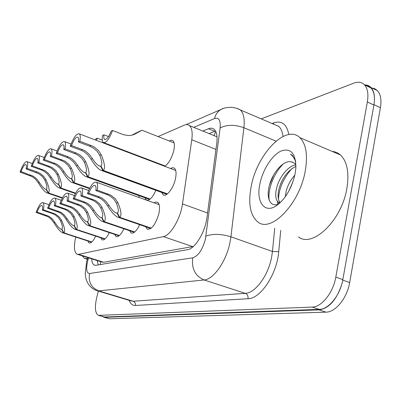 <?xml version="1.0" encoding="UTF-8"?>
<svg xmlns="http://www.w3.org/2000/svg" width="401" height="401" viewBox="0 0 401 401"><rect width="100%" height="100%" fill="white"/><g stroke="black" fill="none" stroke-linecap="round" stroke-linejoin="round"><path stroke-width="0.6" d="M169.252 140.987L171.252 140.175L172.871 140.636C174.56 142.245 174.831 145.678 173.693 150.931C171.618 158.46 168.636 163.583 164.736 166.295M170.54 168.5L172.62 167.663L174.335 168.119C176.219 169.834 176.56 173.523 175.362 179.182C173.307 188.6 166.29 197.412 163.117 194.781L161.663 192.435M154.064 202.851L156.024 202.004L157.673 202.355C159.698 204.054 160.069 207.918 158.791 213.954C155.483 224.665 151.633 229.698 147.237 229.051L145.698 226.74M77.573 254.359L101.784 262.023L103.613 262.254L193.332 246.495M75.724 237.056C73.689 246.369 74.08 252.064 76.892 254.144L78.586 254.324L163.357 236.615C170.465 235.623 180.57 218.555 182.475 203.914L191.783 139.764C192.716 132.641 191.944 127.924 189.467 125.608C188.059 124.445 186.31 124.31 184.229 125.202L158.094 136.586M155.072 162.154L154.906 162.565M160.5 164.691L160.345 164.154M155.874 190.325C152.736 197.257 149.683 200.555 146.711 200.224M146.581 200.174L144.826 197.748M139.373 195.793L138.671 197.347M139.688 224.675C136.556 231.081 133.678 233.828 131.057 232.916L129.603 230.705M123.944 228.796C121.032 234.72 118.39 237.287 116.024 236.49L114.656 234.379M109.323 232.6C106.606 238.104 104.175 240.51 102.024 239.808L100.741 237.788M95.704 236.134C93.162 241.262 90.917 243.522 88.957 242.901L87.749 240.966M341.386 285.542C336.133 300.379 328.69 308.489 319.051 309.868L104.481 317.311L102.461 316.544M364.529 84.882C367.105 84.852 369.261 85.739 370.995 87.548C373.466 90.26 374.619 94.37 374.449 99.874M371.311 87.904L374.644 88.636L377.401 90.596C380.644 94.24 381.647 99.924 380.414 107.658L349.667 282.535C347.176 298.003 335.547 312.269 325.978 312.148L109.538 318.765L103.809 317.256M91.623 258.81C91.874 262.199 92.776 264.294 94.33 265.091L96.034 265.302L187.563 249.663C195.016 248.886 205.277 232.064 206.976 217.422L216.766 143.227C217.583 136.265 216.7 131.603 214.119 129.247C212.6 128.019 210.741 127.844 208.535 128.731L202.831 131.052M98.23 264.926L97.232 260.585M261.236 118.871L353.742 83.162C358.168 81.508 361.762 82.08 364.514 84.872C367.687 88.496 368.629 94.205 367.351 101.989L335.802 277.116C333.221 292.69 321.642 307.131 312.214 307.091L98.39 315.371C95.117 313.266 94.546 307.387 96.676 297.743L98.335 291.076M364.87 85.278L368.213 85.984L370.975 87.944C374.183 91.578 375.161 97.278 373.902 105.042L342.84 279.597C340.304 295.111 328.7 309.467 319.201 309.392L104.531 317.001L98.781 315.487M209.086 133.598L214.841 131.312L208.535 128.731M150.987 228.334L117.328 217.006C114.215 215.202 110.972 211.487 107.588 205.858L104.471 201.663L100.932 198.771L98.626 197.608L87.453 193.683C90.586 185.357 93.573 181.543 96.43 182.239C97.664 183.302 97.944 185.924 97.258 190.099L111.067 195.317L115.298 198.746L117.844 202.62C121.247 210.761 121.864 215.658 119.693 217.307L151.237 228.139M119.693 217.307L117.393 213.011C118.902 211.908 118.566 208.6 116.38 203.081L113.884 199.212L110.23 196.164L107.227 194.64L95.854 190.615C96.22 187.884 95.984 186.169 95.142 185.473C93.187 184.916 91.072 187.493 88.796 193.192L99.393 196.906L102.305 198.3L105.829 201.212L108.987 205.417C111.323 209.142 113.538 211.598 115.633 212.791L117.533 213.277M119.232 217.437L117.052 213.111M97.258 190.099L95.854 190.615M88.796 193.192L87.453 193.683M167.157 194.099L102.862 170.636L100.466 170.114C97.413 168.225 94.28 164.595 91.072 159.227L87.849 154.871L84.185 151.814L81.789 150.555L70.205 146.24C73.594 137.272 76.651 133.162 79.378 133.899C80.38 134.931 80.531 137.393 79.829 141.277L91.669 145.743L94.751 147.373L98.536 150.611L101.172 154.656C104.726 163.172 105.438 168.435 103.318 170.45L167.458 193.868M103.318 170.45L100.947 166.014C102.42 164.656 102.014 161.087 99.734 155.307L97.142 151.262L93.358 148.059L90.25 146.43L78.451 141.989C78.832 139.473 78.686 137.874 78.005 137.197C76.14 136.606 73.979 139.393 71.523 145.563L83.142 149.899L85.533 151.157L89.182 154.245L92.446 158.606C94.656 162.129 96.781 164.52 98.821 165.768L101.117 166.34M102.862 170.636L100.611 166.154M79.829 141.277L78.451 141.989M71.523 145.563L70.205 146.24M133.668 134.646L141.954 130.225L134.952 134.064L131.789 135.217L128.726 135.573L123.683 134.776L112.566 130.475C109.197 139.247 106.08 143.242 103.212 142.455C102.15 141.438 101.929 139.117 102.546 135.488L103.919 134.801C103.598 137.132 103.794 138.631 104.501 139.297L105.107 139.528M137.277 132.686L131.924 135.187M112.566 130.475L111.132 131.192C108.676 137.232 106.465 139.934 104.501 139.297M108.516 136.566L103.919 134.801M137.097 132.616L140.771 130.716M131.633 135.252L140.741 130.706M87.493 258.56L84.561 258.394L82.155 255.813M305.176 171.382C299.432 204.159 270.865 233.116 257.858 221.979C250.109 215.492 247.923 203.452 251.307 185.869C257.191 154.164 285.938 123.769 299.853 137.633C306.184 144.049 307.958 155.297 305.176 171.382M332.118 151.398C335.221 151.658 337.968 152.831 340.364 154.911C347.196 161.453 349.366 172.61 346.88 188.395C341.737 220.535 312.479 248.264 298.444 236.911M295.938 166.4C288.239 170.099 282.69 177.217 279.286 187.748C277.452 194.751 277.743 199.728 280.174 202.68M295.858 164.836C288.309 165.773 279.803 176.56 276.926 186.821C274.976 194.345 275.412 199.462 278.224 202.179L279.843 202.991M293.011 181.613L288.7 191.342M294.825 175.167C290.785 179.743 287.953 184.856 286.339 190.515L285.216 196.856M293.026 162.31L291.642 161.919C284.033 159.493 272.906 172.104 269.597 184.746C265.617 198.159 270.585 208.094 278.835 203.878M259.963 183.543C262.83 169.628 272.063 155.187 280.991 151.052C290.936 147.638 295.888 153.382 295.848 168.28L295.046 174.104C291.893 187.708 286.033 197.994 277.477 204.951C264.83 214.7 255.678 202.194 259.963 183.543M295.642 160.951L292.379 155.387L290.414 154.154C292.78 155.889 294.575 158.565 295.793 162.184M291.642 161.919L294.464 163.207L295.948 164.981M280.921 183.137L280.364 184.5M277.317 201.217L277.748 204.33M273.597 175.092L269.487 185.162M291.793 168.676C283.482 178.089 279.036 188.275 278.454 199.227M278.55 202.304L278.76 203.914M283.547 163.723C273.808 172.906 267.347 190.295 269.277 200.4M134.485 232.164L102.075 221.402C99.127 219.718 95.989 216.109 92.661 210.58L89.649 206.54L86.22 203.768L83.979 202.655L73.152 198.911C76.1 191.026 78.887 187.367 81.503 187.934C82.686 188.921 82.922 191.472 82.215 195.598L95.588 200.575L99.684 203.863L102.15 207.583C105.468 215.397 106.13 220.084 104.14 221.643L134.716 231.984M104.14 221.643L101.919 217.512C103.303 216.47 102.932 213.302 100.796 208.009L98.375 204.289L94.842 201.367L91.939 199.914L80.922 196.074C81.308 193.372 81.097 191.698 80.29 191.051C78.501 190.59 76.536 193.061 74.396 198.455L84.661 201.999L87.488 203.332L90.907 206.124L93.954 210.169C96.26 213.833 98.4 216.224 100.38 217.337L102.049 217.753M103.714 221.758L101.608 217.603M82.215 195.598L80.922 196.074M74.396 198.455L73.152 198.911M119.177 235.718L87.914 225.462C85.127 223.893 82.095 220.39 78.822 214.951L75.909 211.066L72.581 208.405L70.406 207.337L59.899 203.753C62.691 196.264 65.293 192.746 67.699 193.207C68.827 194.129 69.027 196.62 68.305 200.68L81.273 205.437L85.238 208.6L87.624 212.174C90.857 219.683 91.558 224.179 89.734 225.658L119.383 235.547M89.734 225.658L87.588 221.683C88.862 220.695 88.456 217.658 86.37 212.565L84.02 208.996L80.06 205.863L67.102 201.122C67.508 198.46 67.323 196.826 66.556 196.219C64.907 195.838 63.072 198.209 61.052 203.332L71.589 206.931L73.759 207.999L77.072 210.68L80.025 214.575C82.285 218.179 84.355 220.5 86.235 221.537L87.709 221.903M89.338 225.768L87.298 221.763M68.305 200.68L67.102 201.122M61.052 203.332L59.899 203.753M104.942 239.026L74.736 229.232C72.095 227.758 69.167 224.359 65.954 219.021L63.132 215.277L59.899 212.71L47.589 208.254C50.235 201.117 52.671 197.738 54.897 198.109C55.97 198.971 56.135 201.397 55.398 205.397L67.98 209.954L71.824 212.991L74.14 216.435C77.293 223.668 78.03 227.984 76.345 229.387L105.127 238.866M76.345 229.387L74.27 225.552C75.443 224.615 75.012 221.698 72.977 216.801L70.696 213.362L67.383 210.66L64.651 209.322L54.285 205.808C54.701 203.182 54.541 201.588 53.809 201.021C52.29 200.706 50.571 202.986 48.661 207.863L60.992 212.335L64.215 214.916L67.072 218.67C69.293 222.214 71.293 224.47 73.072 225.442L74.38 225.758M75.974 229.487L74 225.633M55.398 205.397L54.285 205.808M48.661 207.863L47.589 208.254M91.664 242.109L62.446 232.735C59.939 231.357 57.112 228.049 53.955 222.816L51.218 219.197L48.08 216.73L36.115 212.445C38.636 205.633 40.927 202.375 42.992 202.675C44.01 203.482 44.145 205.853 43.398 209.783L55.614 214.154L59.343 217.081L61.589 220.4C64.666 227.372 65.428 231.527 63.874 232.861L91.834 241.958M63.874 232.861L61.864 229.161C62.947 228.269 62.496 225.462 60.506 220.745L58.29 217.427L55.077 214.821L52.431 213.538L42.356 210.164C42.787 207.583 42.651 206.024 41.955 205.497C40.546 205.232 38.932 207.427 37.118 212.079L49.102 216.375L52.23 218.861L54.997 222.485C57.178 225.963 59.112 228.159 60.802 229.071L61.97 229.352M63.528 232.956L61.614 229.237M43.398 209.783L42.356 210.164M37.118 212.079L36.115 212.445M102.26 140.094L97.192 138.165L96.395 140.355M97.192 138.165L95.869 138.831L95.423 139.989M149.894 199.267L87.568 176.906L85.503 176.475C82.601 174.711 79.563 171.182 76.385 165.879L73.278 161.693L69.729 158.771L67.408 157.568L56.195 153.463C59.373 145.002 62.21 141.062 64.711 141.653C65.679 142.616 65.794 145.027 65.072 148.886L76.526 153.127L79.508 154.681L83.167 157.783L85.714 161.653C89.167 169.813 89.929 174.841 87.989 176.736L150.159 199.046M87.989 176.736L85.704 172.475C87.052 171.202 86.611 167.793 84.385 162.255L81.879 158.385L78.225 155.317L75.223 153.763L63.799 149.543C64.205 147.037 64.08 145.468 63.423 144.841C61.714 144.35 59.714 147.017 57.413 152.836L68.045 156.721L70.977 158.159L74.511 161.117L77.659 165.302C79.844 168.791 81.909 171.122 83.854 172.285L85.864 172.771M87.568 176.906L85.393 172.605M65.072 148.886L63.799 149.543M57.413 152.836L56.195 153.463M89.634 188.425L71.639 182.345C68.882 180.696 65.934 177.262 62.802 172.034L59.799 168.009L56.356 165.202L54.105 164.059L43.238 160.139C46.235 152.129 48.882 148.355 51.178 148.831C52.105 149.728 52.195 152.084 51.453 155.909L64.872 161.092L68.967 164.405L71.433 168.119C74.797 175.954 75.594 180.761 73.819 182.545L89.759 188.179M73.819 182.545L71.609 178.45C72.847 177.247 72.38 173.994 70.205 168.676L67.774 164.961L64.245 162.019L61.338 160.53L50.28 156.51C50.696 154.024 50.591 152.49 49.965 151.904C48.396 151.503 46.531 154.054 44.366 159.558L55.263 163.493L57.508 164.641L60.937 167.473L63.98 171.498C66.135 174.946 68.14 177.217 69.99 178.3L71.759 178.721M73.428 182.706L71.328 178.57M51.453 155.909L50.28 156.51M44.366 159.558L43.238 160.139M75.488 193.362L58.752 187.778C56.135 186.239 53.278 182.891 50.19 177.743L47.283 173.869L43.945 171.177L41.188 169.859L31.223 166.335C34.055 158.726 36.531 155.107 38.651 155.483C39.539 156.32 39.604 158.626 38.847 162.405L51.854 167.357L55.819 170.54L58.205 174.109C61.483 181.638 62.305 186.244 60.676 187.934L75.614 193.132M60.676 187.934L58.541 183.989C59.679 182.856 59.188 179.733 57.067 174.625L54.711 171.052L51.293 168.23L48.476 166.806L37.754 162.966C38.19 160.505 38.105 159.002 37.499 158.45C36.055 158.124 34.311 160.57 32.27 165.793L45.017 170.651L48.346 173.372L51.283 177.247C53.408 180.65 55.353 182.856 57.112 183.874L58.676 184.239M60.315 188.084L58.275 184.099M38.847 162.405L37.754 162.966M32.27 165.793L31.223 166.335M62.371 197.979L46.752 192.826C44.26 191.377 41.493 188.124 38.451 183.056L35.639 179.322L32.396 176.731L20.05 172.094C22.737 164.846 25.062 161.372 27.022 161.668C27.869 162.455 27.91 164.711 27.143 168.44L37.569 172.124L40.28 173.488L43.599 176.234L45.92 179.678C49.112 186.921 49.955 191.347 48.456 192.946L62.486 197.763M48.456 192.946L46.391 189.142C47.438 188.069 46.927 185.072 44.857 180.154L42.571 176.716L38.732 173.683L26.13 168.961C26.571 166.525 26.506 165.052 25.93 164.54C24.591 164.27 22.957 166.621 21.022 171.593L33.398 176.245L36.626 178.856L39.473 182.595C41.569 185.949 43.448 188.099 45.123 189.051L46.516 189.372M48.12 193.087L46.145 189.242M27.143 168.44L26.13 168.961M21.022 171.593L20.05 172.094M100.716 261.688L100.23 264.585M215.748 131.423L214.054 135.623M103.613 262.254L78.586 254.324M215.949 149.423L191.783 139.764M207.558 213.011L182.475 203.914M192.721 246.63L163.357 236.615M325.978 312.148L319.051 309.868M349.667 282.535L342.745 280.104M109.538 318.765L104.481 317.311M380.414 107.658L373.973 104.656M88.586 257.848L87.649 261.026C85.904 269.001 86.531 273.161 89.528 273.512L192.761 257.813C198.289 255.968 202.505 249.733 205.402 239.121L220.119 127.974C220.766 120.375 218.906 117.237 214.535 118.566L193.743 127.353M236.655 108.285L240.294 109.914C243.607 113.052 244.81 118.987 243.893 127.708L230.926 236.801L229.923 242.8C226.149 261.552 213.412 279.517 204.094 279.968L98.711 290.88L96.786 290.61C92.415 289.026 89.212 286.119 87.182 281.893C86.175 279.918 85.528 277.151 85.248 273.597L86.606 261.678M280.73 230.395L278.715 251.693C277.006 274.109 260.52 298.82 248.013 298.725L135.368 305.487C135.668 303.412 134.926 301.998 133.147 301.246L98.711 290.88C91.293 287.758 88.235 281.968 89.528 273.512M192.761 257.813C191.377 268.555 195.152 275.938 204.094 279.968L245.287 293.347C255.171 293.151 268.134 275.788 271.572 257.392L272.459 251.502L230.926 236.801C221.026 233.823 212.69 233.608 205.924 236.149M135.368 305.487C132.551 305.582 130.47 303.868 129.122 300.334M97.558 290.84L131.072 300.92L133.147 301.246L245.287 293.347C247.412 294.304 248.319 296.098 248.013 298.725M272.104 123.523L273.738 122.917C281.808 120.31 286.82 124.18 288.785 134.53M99.448 315.537L104.531 317.001M312.214 307.091L319.201 309.392M335.802 277.116L342.84 279.597M367.351 101.989L373.902 105.042M277.983 126.034L278.254 125.934M220.119 127.974C226.655 124.551 234.58 124.465 243.893 127.708L276.003 141.147M278.715 251.693L272.459 251.502L274.735 228.189M282.991 136.48C282.449 131.734 280.986 128.34 278.61 126.305L274.474 124.536M273.312 124.039L273.738 122.917M214.535 118.566C215.563 114.355 217.753 111.308 221.106 109.423L223.156 108.566M88.31 258.715L87.508 258.51L86.641 261.532M99.393 196.906L98.019 197.382M108.987 205.417L107.588 205.858M117.844 202.62L116.38 203.081M108.044 193.914L106.606 194.41M82.511 149.648L81.157 150.31M92.446 158.606L91.072 159.227M101.172 154.656L99.734 155.307M91.022 145.483L89.608 146.175M133.869 134.566L134.952 134.064M84.661 201.999L83.393 202.44M93.954 210.169L92.661 210.58M102.15 207.583L100.796 208.009M92.661 199.232L91.338 199.693M71.012 206.721L69.834 207.132M80.025 214.575L78.822 214.951M87.624 212.174L86.37 212.565M78.431 204.154L77.203 204.58M58.33 211.106L57.233 211.487M67.072 218.67L65.954 219.021M74.14 216.435L72.977 216.801M65.228 208.72L64.085 209.116M46.511 215.197L45.488 215.553M54.997 222.485L53.955 222.816M61.589 220.4L60.506 220.745M52.942 212.971L51.879 213.342M68.045 156.721L66.802 157.332M77.659 165.302L76.385 165.879M85.714 161.653L84.385 162.255M75.899 152.881L74.596 153.518M54.671 163.267L53.513 163.834M63.98 171.498L62.802 172.034M71.433 168.119L70.205 168.676M61.939 159.713L60.731 160.3M42.265 169.337L41.188 169.859M51.283 177.247L50.19 177.743M58.205 174.109L57.067 174.625M49.007 166.034L47.889 166.58M30.722 174.981L29.724 175.473M39.473 182.595L38.451 183.056M45.92 179.678L44.857 180.154M37.002 171.909L35.96 172.42M217.021 136.826L189.467 125.608M147.237 229.051L148.129 229.357M131.057 232.916L131.804 233.166M116.024 236.49L116.651 236.7M102.024 239.808L102.556 239.983M88.957 242.901L89.413 243.051M163.117 194.781L164.204 195.172M377.401 90.596L370.995 87.548M95.012 265.307L94.33 265.091M364.514 84.872L370.975 87.944M186.084 124.661L221.106 109.423C223.367 107.969 227.116 107.283 232.359 107.373C238.976 108.566 238.65 109.222 240.294 109.914L274.84 124.691M87.799 257.597L87.508 258.505M96.43 182.239L159.142 204.67M118.531 217.417L150.781 228.485M115.633 212.791L116.531 213.101M79.378 133.899L175.718 170.465M101.969 170.666L166.836 194.325M98.821 165.768L99.944 166.179M104.024 142.766L165.207 166.004M141.954 130.225L174.119 142.906M85.468 258.685L87.278 259.257M278.224 202.179L279.988 202.856M299.853 137.633L340.364 154.911M81.503 187.934L88.681 190.46M103.077 221.738L134.31 232.299M100.38 217.337L101.132 217.588M67.699 193.207L74.446 195.543M88.761 225.743L119.032 235.838M86.235 221.537L86.867 221.748M54.897 198.109L61.243 200.279M75.453 229.467L104.811 239.131M73.072 225.442L73.609 225.618M42.992 202.675L48.972 204.695M63.052 232.931L91.553 242.204M60.802 229.071L61.258 229.217M64.711 141.653L71.017 144.004M86.761 176.926L149.618 199.467M83.854 172.285L84.791 172.62M51.178 148.831L57.102 150.997M72.696 182.716L89.518 188.655M69.99 178.3L70.776 178.58M38.651 155.483L44.22 157.488M59.649 188.089L75.388 193.563M57.112 183.874L57.779 184.109M27.022 161.668L32.27 163.533M47.508 193.087L62.275 198.154M45.123 189.051L45.689 189.247"/></g></svg>
